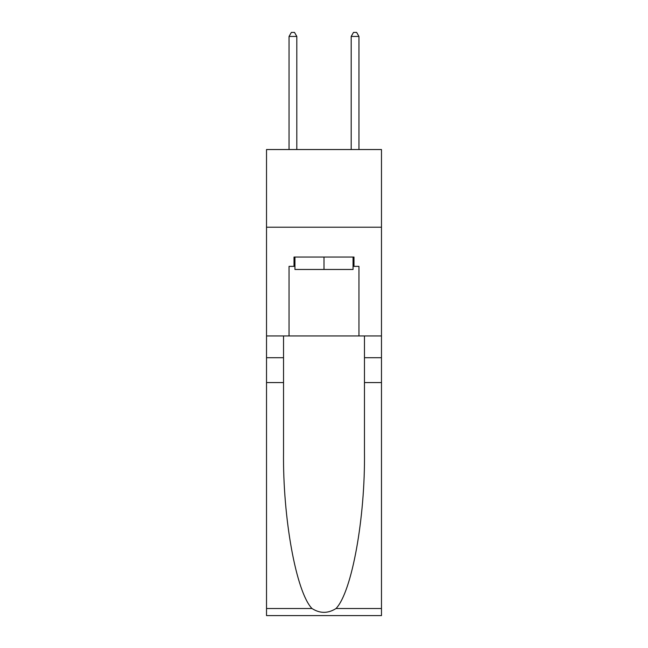 <?xml version="1.0" encoding="UTF-8"?>
<svg xmlns="http://www.w3.org/2000/svg" width="648" height="648" viewBox="0 0 648 648"><rect width="100%" height="100%" fill="white"/><g stroke="black" fill="none" stroke-linecap="round" stroke-linejoin="round"><path stroke-width="0.97" d="M381.478 227.213L381.478 149.534L266.522 149.534L266.522 227.213L381.478 227.213L381.478 335.964L358.952 335.964L358.952 266.36L353.986 266.36L353.986 257.045L294.014 257.045L294.014 266.36L294.945 266.36M353.055 257.045L353.055 269.471L294.945 269.471L294.945 257.045M324 257.045L324 269.471M336.02 608.513L381.478 608.513L381.478 615.6L266.522 615.6L266.522 382.571L283.532 382.571L283.532 451.85C282.706 518.068 296.136 592.045 311.98 608.513C319.982 613.624 328.001 613.624 336.02 608.513C351.864 592.045 365.294 518.068 364.468 451.85L364.468 335.964M364.468 382.571L381.478 382.571L381.478 335.964M266.522 382.571L266.522 227.213M283.532 335.964L283.532 382.571M381.478 608.513L381.478 382.571M266.522 335.964L289.049 335.964L289.049 266.36L294.014 266.36M289.049 335.964L358.952 335.964M353.055 266.36L353.986 266.36M296.816 149.534L296.816 36.442L289.049 36.442L289.049 149.534M289.049 36.442L291.373 32.4L294.484 32.4L296.816 36.442M358.952 149.534L358.952 36.442L351.184 36.442L351.184 149.534M351.184 36.442L353.516 32.4L356.627 32.4L358.952 36.442M364.468 357.712L381.478 357.712M283.532 357.712L266.522 357.712M266.522 608.513L311.98 608.513"/></g></svg>
